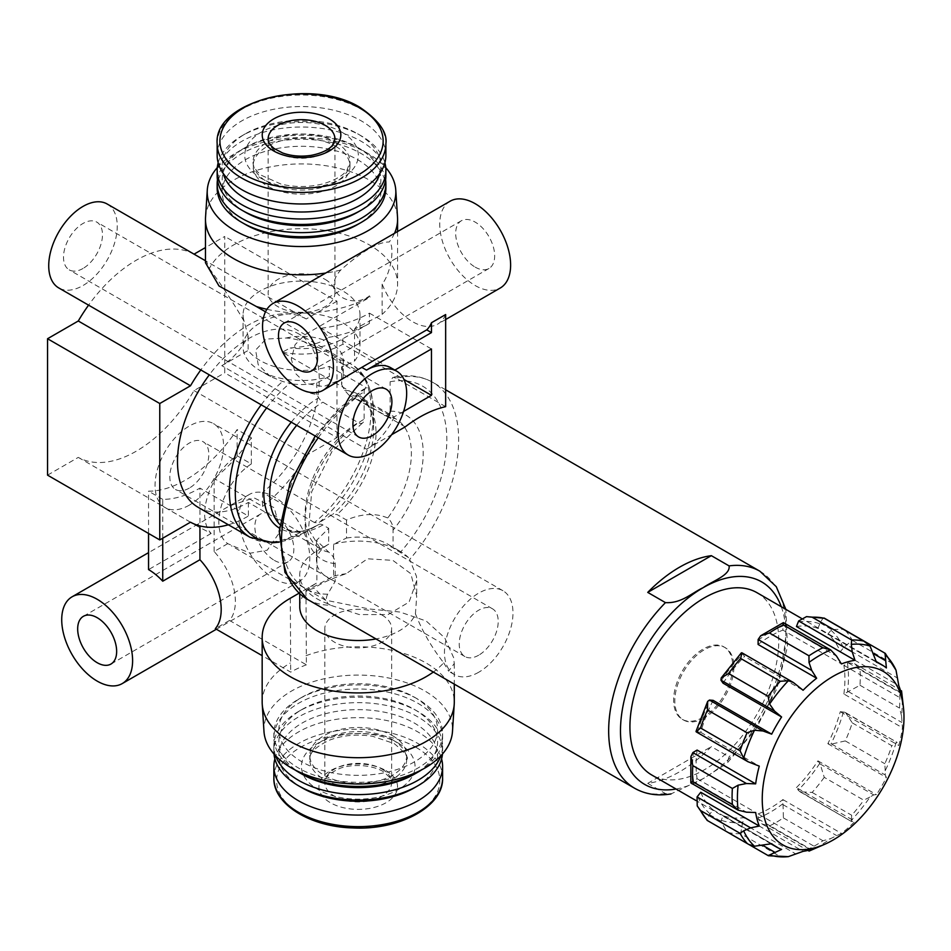 <?xml version="1.0" encoding="UTF-8"?>
<svg xmlns="http://www.w3.org/2000/svg" width="951" height="951" viewBox="0 0 951 951"><rect width="100%" height="100%" fill="white"/><g stroke="black" fill="none" stroke-linecap="round" stroke-linejoin="round"><path stroke-width="0.71" stroke-dasharray="4.75 3.57" d="M445.65 406.659L396.032 378.022A125.294 72.335 -60 0 1 432.693 382.314A125.294 72.335 -60 0 1 409.667 559.45L416.49 576.413L416.728 580.585L409.073 602.078L388.032 614.584L359.3 614.572L330.425 605.205A125.294 72.335 -60 0 1 307.399 599.332M781.282 606.726A116.937 67.521 -60 0 1 703.169 778.631L671.002 793.93L665.45 793.586L647.738 783.362A125.294 72.335 120 0 0 711.348 746.63L729.072 756.865L726.861 763.451L755.7 729.358L776.848 688.69L787.428 646.882L785.859 609.365M405.233 426.856L355.626 398.207C356.696 394.154 360.322 390.695 366.504 387.842A8.357 4.826 -120 0 0 365.862 388.103A8.357 4.826 -120 0 0 364.138 391.931L364.138 419.213A8.357 4.826 -120 0 1 362.402 423.04A8.357 4.826 -120 0 1 358.23 422.624L322.876 402.214A8.357 4.826 -120 0 1 318.704 397.803L316.778 394.487C308.16 393.298 299.981 389.791 292.254 383.931L282.59 381.482L270.607 376.655L260.182 370.652A58.475 33.761 180 0 1 243.064 346.782A58.475 33.761 180 0 1 301.526 313.022A58.475 33.761 180 0 1 360.001 346.782A58.475 33.761 180 0 1 354.545 361.023L341.611 367.193L341.611 384.573L343.263 375.395L341.849 364.197A97.787 56.454 -60 0 1 373.588 413.031A97.787 56.454 -60 0 1 318.621 522.919L332.874 514.229L337.046 514.562L346.497 520.019C361.915 513.504 375.669 512.839 387.758 517.998C391.337 521.255 393.108 525.321 393.072 530.171L393.072 547.919L408.348 557.464L409.667 559.45M676.03 789.021A116.937 67.521 -60 0 0 703.169 778.631L726.861 763.451M217.161 155.275A84.366 48.703 180 0 1 269.24 110.268A84.366 48.703 180 0 1 361.19 120.825A84.366 48.703 180 0 1 385.892 155.275M394.51 233.316A96.063 55.455 180 0 1 389.221 242.018C378.308 241.816 362.153 251.135 340.743 270.013C319.869 293.181 352.869 309.562 369.452 295.856L370.046 297.128L305.069 334.645L295.072 344.678L291.291 359.121L295.511 373.446L305.675 383.408L323.364 386.617L342.835 378.89M340.743 270.013A96.063 55.455 180 0 1 325.67 273.056M205.535 217.327A96.063 55.455 180 0 1 266.423 167.756A96.063 55.455 180 0 1 369.452 180.167A96.063 55.455 180 0 1 397.518 217.327M445.65 314.555A50.118 28.934 60 0 1 437.626 324.16A50.118 28.934 60 0 1 412.568 321.688A50.118 28.934 60 0 1 382.136 284.147C391.646 272.01 394.724 244.978 389.221 242.018M382.136 284.147L382.136 314.341L354.545 329.105L354.545 361.023M205.475 262.749L206.438 261.323L209.339 268.598A96.063 55.455 180 0 1 315.161 229.274A96.063 55.455 180 0 1 397.589 284.171A96.063 55.455 180 0 1 382.136 314.341M266.91 309.301A96.063 55.455 0 0 0 369.452 296.795M217.292 167.626A94.304 54.445 180 0 1 368.215 153.598A94.304 54.445 180 0 1 385.773 167.626M369.452 295.856A50.118 28.934 -120 0 0 370.046 297.128M394.867 370.094L394.249 370.45A48.453 27.971 120 0 0 390.718 367.704M403.593 411.438L394.249 416.823L282.316 352.203L290.198 347.983C308.065 346.723 320.832 343.192 328.511 337.403L321.129 328.238L394.249 370.45M209.339 268.598C222.51 286.275 234.124 303.88 244.169 321.414L248.14 336.178A48.453 27.971 120 0 1 221.797 365.671L366.504 449.217A48.453 27.971 120 0 0 394.249 416.823M366.504 449.217L391.634 434.714M107.213 204.025A48.453 27.971 -60 0 1 114.643 242.85A48.453 27.971 -60 0 1 82.987 285.538A48.453 27.971 -60 0 1 58.76 287.939M321.129 328.238A96.063 55.455 180 0 0 369.452 313.164L369.452 323.388A96.063 55.455 180 0 1 328.511 337.403M244.169 321.414A58.475 33.761 180 0 1 243.064 314.864A58.475 33.761 180 0 1 301.526 281.104A58.475 33.761 180 0 1 360.001 314.864A58.475 33.761 180 0 1 354.545 329.105M369.452 323.388L342.871 338.734A58.475 33.761 180 0 1 290.198 347.983M248.14 336.178L248.14 350.455A58.475 33.761 180 0 0 329.343 366.385L329.343 376.477A58.475 33.761 180 0 1 260.182 370.652M282.316 352.203A58.475 33.761 0 0 0 342.871 344.191L403.961 379.461M342.871 338.734L342.871 344.191M369.452 313.164L431.469 348.969M341.611 384.573L344.69 390.35L348.862 395.045A75.177 43.401 -60 0 1 360.465 398.493A75.177 43.401 -60 0 1 337.046 514.562M396.032 378.022L392.822 377.404L390.124 381.767A116.937 67.521 -60 0 1 446.637 433.276A116.937 67.521 -60 0 1 400.561 552.103M348.862 395.045L386.356 416.122L390.124 411.165L390.124 381.767M251.326 463.945A48.453 27.971 120 0 0 221.417 505.647A48.453 27.971 120 0 0 227.741 543.663L250.113 553.232L267.267 550.165L280.628 530.92L274.185 507.703L253.965 497.849L229.536 505.896L198.2 523.989L198.081 526.604L211.17 533.452A48.453 27.971 -60 0 1 208.019 495.007A48.453 27.971 -60 0 1 237.144 455.755L251.326 463.945L251.326 437.757L237.144 429.567A116.937 67.521 -60 0 1 148.546 491.18L148.546 533.452M237.144 455.755L237.144 429.567M346.497 520.019L346.497 538.064L333.563 544.245L333.563 576.163L305.972 590.928A96.063 55.455 180 0 1 314.353 588.122C320.594 583.51 331.174 578.707 346.105 573.75L367.466 558.796L392.87 560.377L410.832 573.703L416.704 596.194L415.432 613.775A58.475 33.761 180 0 1 375.99 638.929M333.563 576.163A58.475 33.761 180 0 1 346.105 573.75M274.363 578.814A50.118 28.934 -120 0 0 299.422 581.287A50.118 28.934 -120 0 0 299.422 523.419A50.118 28.934 -120 0 0 249.305 494.484A50.118 28.934 -120 0 0 241.613 534.64A50.118 28.934 -120 0 0 274.363 578.814M211.17 533.452L148.546 569.601M227.741 543.663L214.118 551.532A50.118 28.934 60 0 1 229.536 620.444L215.354 628.635M214.118 551.532L214.118 478.496A116.937 67.521 120 0 0 251.326 437.757M162.728 538.23L162.728 499.37A116.937 67.521 120 0 0 199.936 488.101L199.936 525.927M305.972 590.928L306.388 664.82L229.536 620.444M306.388 664.82A95.492 55.134 0 0 0 290.709 672.131L262.167 655.655M330.425 605.205L328.119 603.79C325.967 600.913 325.824 597.703 327.703 594.161L335.204 581.323L335.204 563.574C334.883 558.938 332.719 555.111 328.701 552.091L316.469 540.453L328.701 528.34L322.876 524.976A8.357 4.826 -120 0 0 318.704 524.56L304.439 532.798A97.787 56.454 -60 0 1 279.047 541.88M198.248 507.382A100.235 57.868 120 0 0 248.366 502.425L300.266 532.382A8.357 4.826 -120 0 0 304.439 532.798L279.059 542.165M270.607 376.655L258.22 364.744L255.593 350.099L265.971 339.079L286.12 338.009C305.081 338.948 330.71 352.916 339.662 359.751L341.849 364.197M339.662 359.751A100.235 57.868 -60 0 1 350.384 363.734A100.235 57.868 -60 0 1 368.144 434.916A100.235 57.868 -60 0 1 314.436 522.539L318.621 522.919M314.436 522.539L262.547 492.582A100.235 57.868 120 0 0 316.243 404.948A100.235 57.868 120 0 0 298.483 333.765A100.235 57.868 120 0 0 209.303 374.849M290.305 598.25L290.709 672.131M299.755 606.774A58.475 33.761 180 0 1 316.885 582.904L299.03 593.21L316.885 582.904L316.885 550.986L328.701 544.162L316.885 550.986A58.475 33.761 180 0 0 299.755 574.856L299.755 593.852M328.701 528.34L328.701 544.162A41.761 24.108 180 0 0 316.469 561.209A41.761 24.108 180 0 0 335.204 581.323M248.366 502.425L248.366 516.06L199.936 488.101M262.547 492.582L262.547 506.467L214.118 478.496M901.631 691.567A116.569 67.295 -60 0 1 901.536 715.841L902.416 727.777A105.252 60.769 -60 0 1 898.79 745.513L897.625 743.016L896.008 742.874A116.569 67.295 -60 0 1 885.179 770.785L885.226 774.994L886.38 777.478A105.252 60.769 -60 0 1 876.465 794.656L873.731 794.893L870.058 796.962A116.569 67.295 -60 0 1 851.3 820.297L852.239 821.628L854.985 821.379A105.252 60.769 -60 0 1 841.433 833.397L830.663 838.604A116.569 67.295 -60 0 1 819.833 845.677A116.569 67.295 -60 0 1 809.681 850.812M851.466 821.521L798.65 790.685L796.451 787.594L854.985 821.379M844.036 712.073L845.629 712.679L852.286 722.891A118.613 68.484 -60 0 1 845.296 740.912L831.626 744.051L827.845 743.694A105.252 60.769 -60 0 0 840.256 711.717L844.036 712.073L897.15 742.398M901.536 715.841L899.539 708.091A118.613 68.484 -60 0 0 899.539 691.948L901.536 690.83M852.286 722.891L891.836 745.727L896.008 742.874M885.179 770.785L884.846 763.736A118.613 68.484 -60 0 0 891.836 745.727M796.451 787.594A105.252 60.769 -60 0 0 817.931 760.859L820.131 763.962L824.255 777.359L863.793 800.195L870.058 796.962M851.3 820.297L851.692 815.257A118.613 68.484 -60 0 0 863.793 800.195M809.004 851.109L808.968 848.815A118.613 68.484 -60 0 0 822.948 840.743L830.663 838.604M740.674 833.682A118.613 68.484 -60 0 1 728.561 832.601L726.742 831.709L720.953 821.212L723.069 815.637A105.252 60.769 -60 0 0 744.55 817.551L742.446 823.138L740.674 833.682L780.212 856.518L785.823 857.089M768.313 855.71L768.111 855.436A118.613 68.484 -60 0 0 780.212 856.518M845.296 630.418A118.613 68.484 -60 0 1 852.286 640.368L844.036 647.167L840.256 651.792A105.252 60.769 -60 0 0 827.845 634.151L831.626 629.526L843.608 629.289L885.179 653.289M895.129 667.768L891.836 663.192A118.613 68.484 -60 0 0 884.846 653.254M843.882 693.98A105.252 60.769 -60 0 0 843.882 665.343L848.244 662.871L854.569 663.703L859.989 669.112A118.613 68.484 -60 0 1 859.989 685.255L843.882 693.98L902.416 727.777M824.255 777.359A118.613 68.484 -60 0 1 812.142 792.421L799.969 791.767L798.65 790.685M758.102 813.925A105.252 60.769 -60 0 0 770.5 807.958A105.252 60.769 -60 0 0 782.911 799.601L783.398 817.908A118.613 68.484 -60 0 1 769.418 825.979L762.024 823.994L758.137 818.93L758.102 813.925L816.636 847.71M700.756 792.266A105.252 60.769 -60 0 0 713.155 809.907L709.458 814.579C706.962 818.763 706.32 820.725 707.52 820.451M697.119 750.066A105.252 60.769 -60 0 0 697.119 778.714L692.851 781.235C690.164 783.267 690.164 783.446 692.827 781.758M713.155 700.364A105.252 60.769 -60 0 0 700.756 732.341L696.215 731.866M741.875 652.778L744.55 656.463L803.084 690.26M783.398 624.89C783.529 621.74 783.374 621.835 782.946 625.176L782.911 630.133L841.433 663.929M824.255 618.269C823.887 617.092 822.52 618.625 820.131 622.893L817.931 628.421L876.465 662.217M723.069 683.198A105.252 60.769 -60 0 1 744.55 656.463M758.102 644.457A105.252 60.769 -60 0 1 782.911 630.133M796.451 626.507A105.252 60.769 -60 0 1 817.931 628.421M262.547 506.467A116.937 67.521 120 0 0 306.246 455.363L336.963 437.626L224.745 372.84L224.745 236.43L205.475 247.557M336.963 437.626L336.963 301.229L224.745 236.43M194.052 254.155L194.016 254.167A116.937 67.521 120 0 0 88.574 305.152M336.963 301.229L306.246 318.965L194.016 254.167M306.246 318.965A116.937 67.521 120 0 0 200.804 369.939M47.55 475.143L78.279 457.395A116.937 67.521 120 0 0 194.016 390.576L224.745 372.84M190.497 522.194L78.279 457.395M228.371 524.774A116.937 67.521 120 0 0 248.366 516.06M306.246 455.363L194.016 390.576M162.728 499.37L148.546 491.18M756.972 592.687A105.252 60.769 -60 0 1 773.104 677.029A105.252 60.769 -60 0 1 704.346 769.775A105.252 60.769 -60 0 1 651.732 774.982M744.55 817.551L803.084 851.347M723.069 815.637L781.603 849.421M713.155 809.907L771.689 843.703M697.119 778.714L755.653 812.511M700.756 732.341L759.278 766.126M827.845 634.151L886.38 667.947M840.256 651.792L898.79 685.588M843.882 665.343L902.416 699.128M840.256 711.717L898.79 745.513M827.845 743.694L886.38 777.478M817.931 760.859L876.465 794.656M782.911 799.601L841.433 833.397M704.346 717.934A41.761 24.108 -60 0 1 683.472 720.002A41.761 24.108 -60 0 1 683.472 671.775A41.761 24.108 -60 0 1 725.233 647.667A41.761 24.108 -60 0 1 731.64 681.13A41.761 24.108 -60 0 1 704.346 717.934M703.169 717.256A41.761 24.108 -60 0 1 682.283 719.325A41.761 24.108 -60 0 1 682.283 671.097A41.761 24.108 -60 0 1 724.056 646.989A41.761 24.108 -60 0 1 730.451 680.452A41.761 24.108 -60 0 1 703.169 717.256M346.497 538.064A41.761 24.108 180 0 1 387.758 544.162A41.761 24.108 180 0 1 393.072 547.919M328.119 603.79A58.475 33.761 180 0 1 299.755 574.856M333.563 544.245A58.475 33.761 180 0 1 399.575 550.986A58.475 33.761 180 0 1 408.348 557.464M415.432 613.775C422.292 631.214 431.706 647.56 443.689 662.788A96.063 55.455 180 0 1 433.335 672.036M305.972 655.715A96.063 55.455 180 0 1 404.104 653.527A96.063 55.455 180 0 1 454.293 702.254M262.167 702.254A96.063 55.455 180 0 1 290.305 663.037M443.689 662.788L448.658 671.156L454.221 663.596L453.686 657.795L444.759 637.895L426.179 620.991L399.979 612.028L369.083 608.949L325.777 600.212L314.353 588.122M263.986 731.557A94.304 54.445 180 0 1 291.541 691.032A94.304 54.445 180 0 1 424.919 691.032A94.304 54.445 180 0 1 452.474 731.557M414.339 697.142L414.339 697.142A79.349 45.814 180 0 1 414.339 761.929A79.349 45.814 180 0 1 302.121 761.929A79.349 45.814 180 0 1 302.121 697.142A79.349 45.814 180 0 1 414.339 697.142L417.881 699.187A84.366 48.703 180 0 1 442.595 733.625A84.366 48.703 180 0 1 358.23 782.328A84.366 48.703 180 0 1 273.864 733.625A84.366 48.703 180 0 1 298.578 699.187A84.366 48.703 180 0 1 417.881 699.187L414.339 697.142M294.762 769.799A84.366 48.703 180 0 1 273.864 737.714A84.366 48.703 180 0 1 325.943 692.72A84.366 48.703 180 0 1 417.881 703.276A84.366 48.703 180 0 1 442.595 737.714A84.366 48.703 180 0 1 421.709 769.799M302.121 774.209A79.349 45.814 180 0 1 302.121 709.41A79.349 45.814 180 0 1 414.339 709.41L414.339 709.41A79.349 45.814 180 0 1 414.339 774.209M275.624 755.807A84.366 48.703 180 0 1 273.864 745.905A84.366 48.703 180 0 1 298.578 711.467A84.366 48.703 180 0 1 417.881 711.455A84.366 48.703 180 0 1 417.881 711.467A84.366 48.703 180 0 1 442.595 745.905A84.366 48.703 180 0 1 440.836 755.807M414.339 709.41L417.881 711.455L414.339 709.41M273.995 754.012A84.366 48.703 180 0 1 273.864 751.361A84.366 48.703 180 0 1 325.943 706.355A84.366 48.703 180 0 1 417.881 716.911A84.366 48.703 180 0 1 442.595 751.361A84.366 48.703 180 0 1 442.477 754.012M302.121 787.844A79.349 45.814 180 0 1 302.121 723.057A79.349 45.814 180 0 1 414.339 723.057A79.349 45.814 180 0 1 414.339 787.844M392.49 735.67A48.453 27.971 180 0 1 406.683 755.451A48.453 27.971 180 0 1 358.23 783.422A48.453 27.971 180 0 1 309.788 755.451A48.453 27.971 180 0 1 339.685 729.607A48.453 27.971 180 0 1 392.49 735.67M274.875 758.862A84.366 48.703 180 0 1 332.065 720.062A84.366 48.703 180 0 1 417.881 731.925A84.366 48.703 180 0 1 441.585 758.862M286.12 338.009A41.761 24.108 180 0 1 343.299 360.429A41.761 24.108 180 0 1 341.611 367.193M329.343 376.477L316.778 382.873A41.761 24.108 180 0 1 292.254 383.931M316.778 382.873L316.778 394.487M335.786 146.406A48.453 27.971 180 0 1 349.98 166.187A48.453 27.971 180 0 1 301.526 194.159A48.453 27.971 180 0 1 253.085 166.187A48.453 27.971 180 0 1 282.994 140.344A48.453 27.971 180 0 1 335.786 146.406M223.128 173.26A79.349 45.814 180 0 1 245.417 133.782A79.349 45.814 180 0 1 357.635 133.782A79.349 45.814 180 0 1 357.647 133.782A79.349 45.814 180 0 1 379.936 173.26M218.171 162.776A84.366 48.703 180 0 1 241.875 135.838A84.366 48.703 180 0 1 361.19 135.838L361.19 135.838A84.366 48.703 180 0 1 384.893 162.776M357.635 133.782L361.19 135.838L357.647 133.782M217.161 175.733A84.366 48.703 180 0 1 269.24 130.727A84.366 48.703 180 0 1 361.19 141.295A84.366 48.703 180 0 1 385.892 175.733M245.417 212.216A79.349 45.814 180 0 1 245.417 147.429A79.349 45.814 180 0 1 357.635 147.429A79.349 45.814 180 0 1 357.647 147.429A79.349 45.814 180 0 1 357.647 212.216M217.458 179.822A84.366 48.703 180 0 1 241.875 149.473A84.366 48.703 180 0 1 361.19 149.473L361.19 149.473A84.366 48.703 180 0 1 385.595 179.822M357.635 147.429L361.19 149.473L357.647 147.429M217.161 188.013A84.366 48.703 180 0 1 269.24 143.007A84.366 48.703 180 0 1 361.19 153.563A84.366 48.703 180 0 1 385.892 188.013M245.417 224.495A79.349 45.814 180 0 1 245.417 159.709A79.349 45.814 180 0 1 357.635 159.709A79.349 45.814 180 0 1 357.647 224.495M274.363 560.389A27.567 15.917 -120 0 0 288.141 561.756A27.567 15.917 -120 0 0 288.141 529.933A27.567 15.917 -120 0 0 260.574 514.015A27.567 15.917 -120 0 0 256.354 536.102A27.567 15.917 -120 0 0 274.363 560.389M189.308 505.147A48.453 27.971 -60 0 1 165.082 507.549A48.453 27.971 -60 0 1 165.082 451.606A48.453 27.971 -60 0 1 213.523 423.635A48.453 27.971 -60 0 1 220.953 462.459A48.453 27.971 -60 0 1 189.308 505.147M478.722 672.238A48.453 27.971 -60 0 1 454.495 674.639A48.453 27.971 -60 0 1 454.495 618.697A48.453 27.971 -60 0 1 502.948 590.726A48.453 27.971 -60 0 1 510.378 629.55A48.453 27.971 -60 0 1 478.722 672.238M478.722 655.191A27.567 15.917 -60 0 1 464.944 656.559A27.567 15.917 -60 0 1 464.944 624.724A27.567 15.917 -60 0 1 492.511 608.818A27.567 15.917 -60 0 1 496.731 630.905A27.567 15.917 -60 0 1 478.722 655.191M189.308 488.101A27.567 15.917 -60 0 1 175.519 489.468A27.567 15.917 -60 0 1 175.519 457.633A27.567 15.917 -60 0 1 203.086 441.716A27.567 15.917 -60 0 1 207.318 463.815A27.567 15.917 -60 0 1 189.308 488.101M221.797 365.671L248.14 350.455M329.343 366.385L366.504 387.842M82.987 268.491A27.567 15.917 -60 0 1 69.209 269.846A27.567 15.917 -60 0 1 69.209 238.023A27.567 15.917 -60 0 1 96.776 222.106A27.567 15.917 -60 0 1 100.996 244.193A27.567 15.917 -60 0 1 82.987 268.491M450.12 201.208A50.118 28.934 -120 0 0 442.441 241.376A50.118 28.934 -120 0 0 475.179 285.538A50.118 28.934 -120 0 0 500.238 288.022M475.179 267.124A27.567 15.917 -120 0 0 488.957 268.491A27.567 15.917 -120 0 0 488.957 236.656A27.567 15.917 -120 0 0 461.401 220.739A27.567 15.917 -120 0 0 457.169 242.826A27.567 15.917 -120 0 0 475.179 267.124M381.862 614.952A33.416 19.293 180 0 1 391.646 628.599A33.416 19.293 180 0 1 358.23 647.881A33.416 19.293 180 0 1 324.814 628.599A33.416 19.293 180 0 1 345.439 610.768A33.416 19.293 180 0 1 381.862 614.952M325.159 279.404A33.416 19.293 180 0 1 334.942 293.039A33.416 19.293 180 0 1 301.526 312.332A33.416 19.293 180 0 1 268.123 293.039A33.416 19.293 180 0 1 288.747 275.219A33.416 19.293 180 0 1 325.159 279.404M647.738 783.362L711.348 746.63M318.24 437.745A125.294 72.335 -60 0 1 355.626 398.207M665.45 793.586A125.294 72.335 -60 0 1 634.614 788.248M759.908 571.23A125.294 72.335 -60 0 1 729.072 756.865M217.161 143.708A84.366 48.703 180 0 1 269.24 98.714A84.366 48.703 180 0 1 361.19 109.27A84.366 48.703 180 0 1 385.892 143.708M265.507 311.797L305.069 334.645M344.69 390.35A77.625 44.816 -60 0 1 373.588 429.495A77.625 44.816 -60 0 1 332.874 514.229M390.124 411.165A83.533 48.228 -60 0 1 423.183 451.404A83.533 48.228 -60 0 1 393.072 530.171M384.216 415.456A75.177 43.401 -60 0 1 395.818 418.904A75.177 43.401 -60 0 1 387.758 517.998M322.876 524.976A75.177 43.401 -60 0 1 285.288 528.697L293.158 531.288C298.483 532.049 304.831 530.908 312.178 527.853L318.704 524.56A77.625 44.816 -60 0 1 279.439 528.138M291.244 422.161A77.625 44.816 -60 0 1 318.704 397.803M328.701 552.091A75.177 43.401 -60 0 1 320.642 549.107L285.288 528.697A75.177 43.401 -60 0 1 279.796 524.429M296.688 425.299A75.177 43.401 -60 0 1 322.876 402.214M266.625 407.943A97.787 56.454 -60 0 1 289.817 383.348M300.266 532.382A100.235 57.868 -60 0 1 250.149 537.351M261.192 404.805A100.235 57.868 -60 0 1 282.59 381.482M327.703 594.161A116.937 67.521 -60 0 1 283.588 512.327A116.937 67.521 -60 0 1 364.138 391.931M335.204 563.574A83.533 48.228 -60 0 1 306.995 503.138A83.533 48.228 -60 0 1 364.138 419.213M362.402 423.04L332.089 451.273L311.666 491.81L308.528 529.303L320.642 549.107A75.177 43.401 -60 0 1 309.123 488.873A75.177 43.401 -60 0 1 358.23 422.624M859.989 685.255L899.539 708.091M859.989 669.112L899.539 691.948M845.296 740.912L884.846 763.736M812.142 792.421L851.692 815.257M728.561 832.601L768.111 855.436M852.286 640.368L891.836 663.192M847.472 663.263A110.257 63.658 -60 0 1 847.472 691.912M843.371 712.002A110.257 63.658 -60 0 1 830.96 743.967M819.726 763.415A110.257 63.658 -60 0 1 798.246 790.138M782.911 803.75A110.257 63.658 -60 0 1 758.102 818.074M742.755 822.175A110.257 63.658 -60 0 1 721.274 820.261M710.04 813.783A110.257 63.658 -60 0 1 697.642 796.13M693.529 780.795A110.257 63.658 -60 0 1 693.529 752.146M697.642 732.056A110.257 63.658 -60 0 1 710.04 700.091M721.274 680.643A110.257 63.658 -60 0 1 742.755 653.908M758.102 640.308A110.257 63.658 -60 0 1 782.911 625.984M798.246 621.871A110.257 63.658 -60 0 1 819.726 623.797M830.96 630.275A110.257 63.658 -60 0 1 843.371 647.928M783.398 817.908L822.948 840.743M769.418 825.979L808.968 848.815M782.946 625.176L836.547 656.119M831.626 629.526L820.131 622.893M848.244 662.871L901.286 693.493M844.036 647.167L897.625 678.111M848.244 691.52L901.833 722.463M820.131 763.962L873.731 794.893M831.626 744.051L885.226 774.994M782.946 804.605L836.547 835.549M742.446 823.138L796.035 854.081M758.137 818.93L811.191 849.552M709.458 814.579L720.953 821.212M692.851 781.235L746.44 812.178M697.059 732.032L750.648 762.964M742.446 653.42L796.035 684.363M392.49 739.759A48.453 27.971 180 0 1 406.683 759.54A48.453 27.971 180 0 1 358.23 787.511A48.453 27.971 180 0 1 309.788 759.54A48.453 27.971 180 0 1 339.685 733.697A48.453 27.971 180 0 1 392.49 739.759M398.398 743.171A56.798 32.798 180 0 1 372.935 798.044A56.798 32.798 180 0 1 303.369 757.876A56.798 32.798 180 0 1 398.398 743.171M273.864 777.918A84.366 48.703 180 0 1 325.943 732.924A84.366 48.703 180 0 1 417.881 743.48A84.366 48.703 180 0 1 442.595 777.918M341.694 132.082A56.798 32.798 180 0 1 316.231 186.943A56.798 32.798 180 0 1 246.666 146.787A56.798 32.798 180 0 1 341.694 132.082M335.786 142.317A48.453 27.971 180 0 1 349.98 162.086A48.453 27.971 180 0 1 301.526 190.057A48.453 27.971 180 0 1 253.085 162.086A48.453 27.971 180 0 1 282.994 136.255A48.453 27.971 180 0 1 335.786 142.317M381.862 769.026A33.416 19.293 180 0 1 391.646 782.673A33.416 19.293 180 0 1 358.23 801.955A33.416 19.293 180 0 1 324.814 782.673A33.416 19.293 180 0 1 345.439 764.842A33.416 19.293 180 0 1 381.862 769.026M386.011 770.655A39.3 22.681 180 0 1 368.406 808.612A39.3 22.681 180 0 1 320.273 780.83A39.3 22.681 180 0 1 386.011 770.655M415.932 747.296A81.608 47.11 180 0 1 379.354 826.11A81.608 47.11 180 0 1 279.404 768.408A81.608 47.11 180 0 1 415.932 747.296M334.942 293.039L334.942 138.965A33.416 19.293 180 0 1 301.526 158.258A33.416 19.293 180 0 1 268.123 138.965L268.123 293.039M445.65 389.791L432.693 382.314C420.972 375.752 407.67 374.076 392.799 377.309M397.589 231.545L397.589 284.171M206.438 261.311L205.475 260.752M243.064 314.864L243.064 346.782M360.001 314.864L360.001 346.782M386.356 416.158L395.818 418.904L360.465 398.493L366.587 403.937C371.033 409.501 373.363 418.024 373.588 429.495L373.588 413.031C372.293 387.437 364.554 371.009 350.384 363.734L298.483 333.765M249.305 494.484L229.536 505.896M198.2 523.989L148.546 552.65M299.422 581.287L216.388 629.229M365.862 388.103L339.15 408.324L315.209 435.986M876.251 661.551L801.253 618.257M770.999 843.846L696.013 800.552M725.233 647.667L724.056 646.989M683.472 720.002L682.283 719.325M843.608 629.3L865.933 642.187M854.569 663.703L900.371 690.141M845.629 712.679L897.15 742.41M799.969 791.767L851.478 821.509M762.024 823.994L807.827 850.432M747.117 761.252L747.724 761.608M792.789 682.164L793.396 682.509M316.469 540.453L316.469 561.209M416.704 580.585L416.704 596.194M454.293 663.596L454.293 684.138M387.758 544.162L399.575 550.986M302.121 697.142L298.578 699.187M273.864 733.625L273.864 737.714M442.595 733.625L442.595 737.714M302.121 709.41L298.578 711.467M273.864 745.905L273.864 751.361M442.595 745.905L442.595 751.361M309.788 755.451L309.788 759.54C308.992 753.121 315.72 746.594 329.973 739.961C343.038 735.182 357.219 733.946 372.519 736.264L394.213 743.587C405.162 752.74 409.31 758.066 406.683 759.54L406.683 755.451M343.299 360.429L343.299 375.395M349.98 166.187L349.98 162.086L347.008 170.063C345.415 172.297 340.399 178.836 322.341 184.019C308.6 187.335 294.834 187.359 281.044 184.09L261.394 175.305C255.462 170.324 252.693 165.926 253.085 162.086L253.085 166.187M245.417 133.782L241.875 135.838M245.417 147.429L241.875 149.473M260.574 514.015L83.379 616.319M288.141 561.756L110.946 664.06M502.948 590.726L213.523 423.635M454.495 674.639L448.61 671.24M325.729 600.295L231.319 545.791M198.081 526.604L165.082 507.549M492.511 608.818L203.086 441.716M464.944 656.559L175.519 489.468M386.189 389.197L96.776 222.106M358.622 436.949L69.209 269.846M445.65 319.536L437.626 324.16M461.401 220.739L284.206 323.043M488.957 268.491L311.762 370.795M324.814 628.599L324.814 782.673C324.172 778.144 328.891 773.52 338.96 768.8C347.495 764.782 368.31 763.284 382.896 771.32C390.504 777.633 393.417 781.413 391.646 782.673L391.646 628.599"/><path stroke-width="1.43" d="M711.348 555.669L729.072 565.893C730.665 575.189 712.37 581.061 703.169 587.67C691.734 592.984 681.522 603.552 665.45 602.625L647.738 592.39A125.294 72.335 120 0 1 711.348 555.669L647.738 592.39M431.469 322.734L431.469 332.6L426.749 329.866A50.118 28.934 -120 0 0 431.469 322.734L445.65 314.555L445.65 406.659A125.294 72.335 120 0 0 405.233 426.856L391.634 434.714M385.892 155.275A84.366 48.703 180 0 1 301.526 203.978A84.366 48.703 180 0 1 217.161 155.275L217.161 143.708A84.366 48.703 180 0 0 301.526 192.423A84.366 48.703 180 0 0 385.892 143.708L385.892 155.275M325.67 273.056A96.063 55.455 180 0 1 205.475 219.384A96.063 55.455 180 0 1 205.535 217.327L207.282 190.081A94.304 54.445 180 0 1 217.292 167.626M385.773 167.626A94.304 54.445 180 0 1 395.771 190.081L397.518 217.327A96.063 55.455 180 0 1 397.589 219.384A96.063 55.455 180 0 1 394.51 233.316M266.91 309.301A96.063 55.455 0 0 1 256.366 306.519L219.015 285.989L205.475 262.749L205.475 219.384M395.771 190.081A94.304 54.445 180 0 1 301.526 246.547A94.304 54.445 180 0 1 207.282 190.081M426.749 329.866L361.772 367.383L366.504 370.105L431.469 332.6M396.626 371.116A48.453 27.971 -60 0 1 404.056 409.94A48.453 27.971 -60 0 1 372.412 452.628A48.453 27.971 -60 0 1 348.185 455.03A48.453 27.971 -60 0 1 348.185 399.087A48.453 27.971 -60 0 1 396.626 371.116L390.718 367.704A48.453 27.971 120 0 0 366.504 370.105M394.867 370.094L431.469 348.969L431.469 395.343L403.593 411.438M348.185 455.03L58.76 287.939A48.453 27.971 -60 0 1 58.76 231.996A48.453 27.971 -60 0 1 107.213 204.025L205.475 260.752M323.043 390.326A50.118 28.934 -120 0 0 323.043 332.446A50.118 28.934 -120 0 0 272.925 303.512A50.118 28.934 -120 0 0 265.246 343.68A50.118 28.934 -120 0 0 297.984 387.842A50.118 28.934 -120 0 0 323.043 390.326L361.772 367.383M403.961 379.461L431.469 395.343M97.168 681.106A50.118 28.934 -120 0 0 122.227 683.591A50.118 28.934 -120 0 0 122.227 625.722A50.118 28.934 -120 0 0 72.11 596.788A50.118 28.934 -120 0 0 64.418 636.944A50.118 28.934 -120 0 0 97.168 681.106M262.167 655.655L215.354 628.635A50.118 28.934 -120 0 0 199.936 559.723L162.728 581.204A50.118 28.934 -120 0 0 148.546 569.601L148.546 533.452M162.728 581.204L162.728 538.23M199.936 559.723L199.936 525.927M209.303 374.849A100.235 57.868 120 0 0 198.248 507.382L250.149 537.351A100.235 57.868 -60 0 1 261.192 404.805M290.305 598.25L299.03 593.21L290.305 598.25A96.063 55.455 180 0 0 262.167 637.455L262.167 702.254A96.063 55.455 180 0 0 262.238 704.311A96.063 55.455 180 0 0 358.23 757.709A96.063 55.455 180 0 0 454.221 704.311A96.063 55.455 180 0 0 454.293 702.254L454.293 684.138M833.112 840.018A100.235 57.868 -60 0 1 824.386 844.429A100.235 57.868 -60 0 1 762.298 795.69A100.235 57.868 -60 0 1 830.199 678.087A100.235 57.868 -60 0 1 903.45 707.485A100.235 57.868 -60 0 1 833.112 840.018M824.386 844.429L809.681 850.812A116.569 67.295 -60 0 1 809.004 851.109L816.636 847.71A105.252 60.769 -60 0 1 803.084 851.347L788.355 856.637A116.569 67.295 -60 0 1 769.597 854.961L781.603 849.421A105.252 60.769 -60 0 1 776.408 846.972A105.252 60.769 -60 0 1 771.689 843.703L754.488 846.235A116.569 67.295 -60 0 1 743.658 830.829L750.648 827.869L759.278 826.05A105.252 60.769 -60 0 1 755.653 812.511L746.44 812.178L738.119 810.181A116.569 67.295 -60 0 1 738.119 785.181L746.44 783.529L755.653 783.862A105.252 60.769 -60 0 1 759.278 766.126L747.712 761.62L743.658 758.137A116.569 67.295 -60 0 1 754.488 730.225L763.059 730.998L771.689 734.16A105.252 60.769 -60 0 1 781.603 716.983L774.554 711.086L769.597 704.049A116.569 67.295 -60 0 1 788.355 680.714L793.396 682.497L803.084 690.26A105.252 60.769 -60 0 1 816.636 678.253L811.738 670.443L809.004 662.407A116.569 67.295 -60 0 1 830.663 649.902L836.547 656.119L841.433 663.929A105.252 60.769 -60 0 1 854.985 660.303L852.239 651.91L851.3 644.374A116.569 67.295 -60 0 1 870.058 646.05L876.465 662.217A105.252 60.769 -60 0 1 881.66 664.678A105.252 60.769 -60 0 1 886.38 667.947L885.179 654.775A116.569 67.295 -60 0 1 896.008 670.182L898.79 685.588A105.252 60.769 -60 0 1 902.416 699.128L901.536 690.83A116.569 67.295 -60 0 1 901.631 691.567L900.371 690.141M726.742 831.709L768.396 855.745L788.355 856.637M769.597 854.961L768.111 855.436M697.238 805.937L707.187 820.416L748.746 844.417L754.488 846.235M743.658 830.829L740.08 833.338A118.613 68.484 -60 0 0 747.07 843.287M692.851 781.235C690.164 783.267 690.164 783.446 692.827 781.758L732.377 804.594L738.119 810.181L690.83 782.887M738.119 785.181L732.377 788.45A118.613 68.484 -60 0 0 732.377 804.594M747.117 761.252L696.215 731.866L700.53 727.979L740.08 750.815L743.658 758.137M754.488 730.225L747.07 732.793A118.613 68.484 -60 0 0 740.08 750.815M781.603 716.983L723.069 683.198L720.953 680.155L721.227 677.932L728.561 673.51L768.111 696.346L769.597 704.049M788.355 680.714L780.212 681.285A118.613 68.484 -60 0 0 768.111 696.346M816.636 678.253L758.102 644.457L758.137 639.5L760.669 635.779L769.418 632.962L808.968 655.798L809.004 662.407M808.968 655.798A118.613 68.484 -60 0 1 822.948 647.726L830.663 649.902L783.374 622.596L760.669 635.779M854.985 660.303L796.451 626.507L798.65 620.967L806.531 616.617L812.142 617.187L851.692 640.023L851.3 644.374M870.058 646.05L863.793 641.105A118.613 68.484 -60 0 0 851.692 640.023M865.933 642.187L885.25 653.349L896.008 670.182M884.846 653.254L885.179 654.775M707.52 820.451A118.613 68.484 -60 0 1 700.53 810.514L697.226 805.937L697.059 796.938L700.756 792.266L759.278 826.05M692.827 781.758A118.613 68.484 -60 0 1 692.827 765.626L690.902 756.639L692.851 752.586L697.119 750.066L755.653 783.862M700.53 727.979A118.613 68.484 -60 0 1 707.52 709.969L707.675 701.398L709.458 700.055L713.155 700.364L771.689 734.16M728.561 673.51A118.613 68.484 -60 0 1 740.674 658.461L741.875 652.778M769.418 632.962A118.613 68.484 -60 0 1 783.398 624.89C783.529 621.74 783.374 621.835 782.946 625.176M812.142 617.187A118.613 68.484 -60 0 1 824.255 618.269L806.531 616.628M205.475 247.557L194.052 254.155M88.574 305.152A116.937 67.521 120 0 0 78.279 320.998L47.55 338.734L47.55 475.143L159.768 539.93L190.497 522.194A116.937 67.521 120 0 0 228.371 524.774M200.804 369.939A116.937 67.521 120 0 0 190.497 385.785L78.279 320.998M190.497 385.785L159.768 403.521L47.55 338.734M159.768 403.521L159.768 539.93M696.013 800.552L651.732 774.982A105.252 60.769 -60 0 1 651.72 653.456A105.252 60.769 -60 0 1 756.972 592.687L801.253 618.257M375.99 638.929A58.475 33.761 180 0 1 299.755 606.774L299.755 593.852M433.335 672.036A96.063 55.455 180 0 1 326.502 689.808A96.063 55.455 180 0 1 262.167 637.455M454.221 704.311L452.474 731.557A94.304 54.445 180 0 1 358.23 783.981A94.304 54.445 180 0 1 263.986 731.557L262.238 704.311M421.709 769.799A84.366 48.703 180 0 1 417.881 772.164A84.366 48.703 180 0 1 298.578 772.164A84.366 48.703 180 0 1 294.762 769.799M417.881 772.164L414.339 774.209A79.349 45.814 180 0 1 302.121 774.209L298.578 772.164M440.836 755.807A84.366 48.703 180 0 1 358.23 794.608A84.366 48.703 180 0 1 275.624 755.807M442.477 754.012A84.366 48.703 180 0 1 417.881 785.799A84.366 48.703 180 0 1 298.578 785.799A84.366 48.703 180 0 1 273.995 754.012M417.881 785.799L414.339 787.844A79.349 45.814 180 0 1 302.121 787.844L298.578 785.799M441.585 758.862A84.366 48.703 180 0 1 442.595 766.363A84.366 48.703 180 0 1 358.23 815.066A84.366 48.703 180 0 1 273.864 766.363A84.366 48.703 180 0 1 274.875 758.862M379.936 173.26A79.349 45.814 180 0 1 301.526 212.002A79.349 45.814 180 0 1 223.128 173.26M384.893 162.776A84.366 48.703 180 0 1 385.892 170.277A84.366 48.703 180 0 1 301.526 218.98A84.366 48.703 180 0 1 217.161 170.277A84.366 48.703 180 0 1 218.171 162.776M385.892 170.277L385.892 175.733A84.366 48.703 180 0 1 361.19 210.171A84.366 48.703 180 0 1 241.875 210.171A84.366 48.703 180 0 1 217.161 175.733L217.161 170.277M361.19 210.171L357.647 212.216A79.349 45.814 180 0 1 245.417 212.216L241.875 210.171M385.595 179.822A84.366 48.703 180 0 1 385.892 183.912A84.366 48.703 180 0 1 301.526 232.626A84.366 48.703 180 0 1 217.161 183.912A84.366 48.703 180 0 1 217.458 179.822M385.892 183.912L385.892 188.013A84.366 48.703 180 0 1 361.19 222.451A84.366 48.703 180 0 1 241.875 222.451A84.366 48.703 180 0 1 217.161 188.013L217.161 183.912M361.19 222.451L357.647 224.495A79.349 45.814 180 0 1 245.417 224.495L241.875 222.451M97.168 662.692A27.567 15.917 -120 0 0 110.946 664.06A27.567 15.917 -120 0 0 110.946 632.237A27.567 15.917 -120 0 0 83.379 616.319A27.567 15.917 -120 0 0 79.159 638.406A27.567 15.917 -120 0 0 97.168 662.692M372.412 435.582A27.567 15.917 -60 0 1 358.622 436.949A27.567 15.917 -60 0 1 358.622 405.114A27.567 15.917 -60 0 1 386.189 389.197A27.567 15.917 -60 0 1 390.409 411.284A27.567 15.917 -60 0 1 372.412 435.582M445.65 319.536L500.238 288.022A50.118 28.934 -120 0 0 500.238 230.142A50.118 28.934 -120 0 0 450.12 201.208L272.925 303.512M297.984 369.428A27.567 15.917 -120 0 0 311.762 370.795A27.567 15.917 -120 0 0 311.762 338.96A27.567 15.917 -120 0 0 284.206 323.043A27.567 15.917 -120 0 0 279.974 345.13A27.567 15.917 -120 0 0 297.984 369.428M665.45 602.625A125.294 72.335 -60 0 0 634.614 788.248L307.399 599.332A125.294 72.335 -60 0 1 318.24 437.745M729.072 565.893A125.294 72.335 -60 0 1 759.908 571.23L445.65 389.791M676.03 789.021A116.937 67.521 -60 0 1 621.633 714.344A116.937 67.521 -60 0 1 703.169 587.67A116.937 67.521 -60 0 1 781.282 606.726M256.366 306.519L265.507 311.797M279.439 528.138A77.625 44.816 -60 0 1 291.244 422.161M279.796 524.429A75.177 43.401 -60 0 1 296.688 425.299M279.047 541.88A97.787 56.454 -60 0 1 235.646 500.749A97.787 56.454 -60 0 1 266.625 407.943M700.53 810.514L740.08 833.338M692.827 765.626L732.377 788.45M707.52 709.969L747.07 732.793M740.674 658.461L780.212 681.285M783.398 624.89L822.948 647.726M824.255 618.269L863.793 641.105M798.65 620.967L852.239 651.91M873.731 653.836L885.226 660.47M763.059 845.522L774.554 852.155M697.059 796.938L750.648 827.869M692.851 752.586L746.44 783.529M720.953 680.155L774.554 711.086M709.458 700.055L763.059 730.998M758.137 639.5L811.738 670.443M442.595 766.363L442.595 777.918A84.366 48.703 180 0 1 358.23 826.633A84.366 48.703 180 0 1 273.864 777.918L273.864 766.363M359.228 107.713A81.608 47.11 180 0 1 322.651 186.539A81.608 47.11 180 0 1 222.7 128.837A81.608 47.11 180 0 1 359.228 107.713M329.319 118.899A39.3 22.681 180 0 1 311.702 156.844A39.3 22.681 180 0 1 263.57 129.063A39.3 22.681 180 0 1 329.319 118.899M325.159 125.33A33.416 19.293 180 0 1 334.942 138.965L332.648 144.944C332.113 145.978 327.168 152.267 311.155 155.37C300.932 156.891 291.41 156.095 282.602 152.968L274.138 148.522C269.822 144.932 267.813 141.747 268.123 138.965A33.416 19.293 180 0 1 288.747 121.146A33.416 19.293 180 0 1 325.159 125.33M785.859 609.365L776.301 586.719L759.908 571.23M634.614 788.248C645.349 794.299 657.474 796.189 671.002 793.93M397.589 219.384L397.589 231.545M148.546 552.65L72.11 596.788M216.388 629.229L122.227 683.591M250.149 537.351L273.187 542.724L279.059 542.165M315.209 435.986L290.067 482.93L279.225 531.193L284.979 572.443L307.399 599.332M903.45 707.485L901.631 691.567M809.681 850.812L807.827 850.432M690.83 782.875L690.89 756.639M696.025 731.378L707.663 701.398M721.227 677.92L741.352 652.85M881.66 664.678L876.251 661.551M776.408 846.972L770.999 843.846M824.101 618.031L865.612 641.996M707.235 820.44L748.758 844.417M741.875 652.766L792.789 682.164M442.595 777.918C443.891 806.341 399.61 830.532 352.559 827.929C309.527 826.788 272.913 803.845 273.864 777.918M385.892 143.708C387.509 132.569 379.045 120.587 360.488 107.736C311.857 76.71 213.297 100.651 217.161 143.708"/></g></svg>
